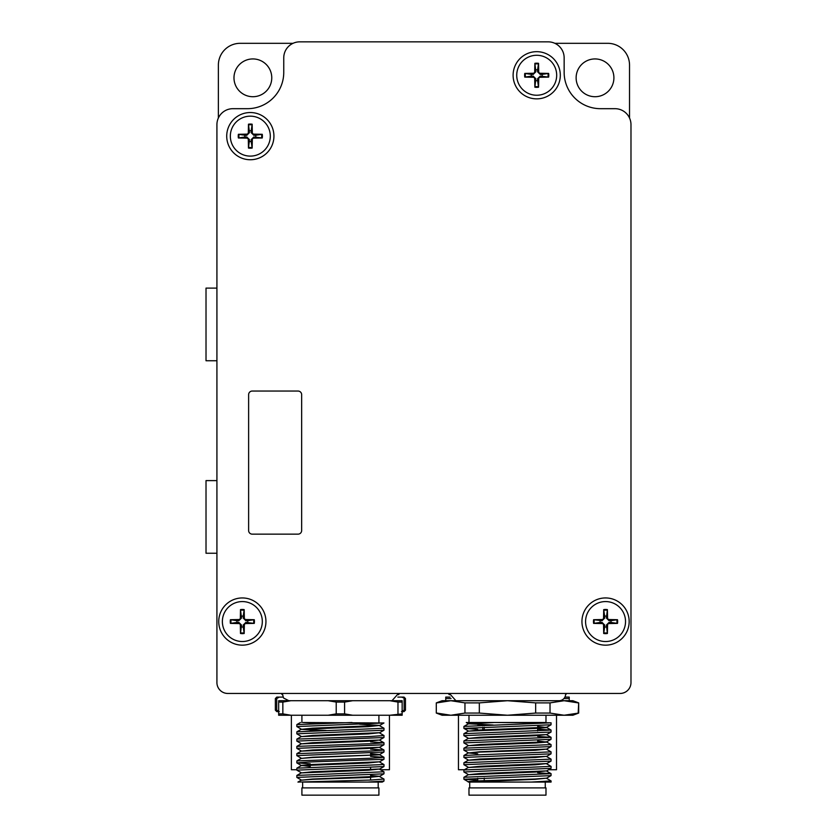 <?xml version="1.0" encoding="UTF-8"?>
<svg xmlns="http://www.w3.org/2000/svg" width="837" height="837" viewBox="0 0 837 837"><rect width="100%" height="100%" fill="white"/><g stroke="black" fill="none" stroke-linecap="round" stroke-linejoin="round"><path stroke-width="1.26" d="M216.919 682.573L216.919 553.247L206.017 553.247L206.017 480.605L216.919 480.605L216.919 360.747L206.017 360.747L206.017 288.106L216.919 288.106L216.919 124.682L216.919 682.553A10.902 10.891 126.9 0 0 227.81 693.465L620.081 693.454A10.891 10.891 0 0 0 630.983 682.553L630.983 124.661L630.983 682.553A10.902 10.891 53.1 0 1 620.081 693.465L227.81 693.454A10.891 10.891 0 0 1 216.919 682.553L216.919 124.661A15.976 15.976 0 0 1 232.895 108.684L247.428 108.684A36.326 36.326 0 0 0 283.753 72.359L283.753 57.826A15.976 15.976 0 0 1 299.73 41.85L548.162 41.85A15.976 15.976 0 0 1 564.148 57.826L564.148 72.359A36.326 36.326 0 0 0 600.464 108.684L614.996 108.684A15.976 15.976 0 0 1 630.983 124.661L630.983 682.573M298.024 534.152A3.63 3.63 0 0 0 301.655 530.522L301.655 394.677A3.63 3.63 0 0 0 298.024 391.046L252.261 391.046A3.63 3.63 0 0 0 248.62 394.677L248.62 530.522A3.63 3.63 0 0 0 252.261 534.152L298.024 534.152M629.162 621.546A23.614 23.614 0 0 0 593.747 601.102A23.614 23.614 0 0 0 593.747 642A23.614 23.614 0 0 0 629.162 621.546M564.148 57.826L564.148 72.359A36.326 36.326 0 0 0 600.464 108.684M548.162 41.85L299.73 41.85M232.895 108.684L247.428 108.684A36.326 36.326 0 0 0 283.753 72.359M265.946 621.546A23.614 23.614 0 0 0 230.541 601.102A23.614 23.614 0 0 0 230.541 642A23.614 23.614 0 0 0 265.946 621.546M560.309 75.267A23.614 23.614 0 0 0 524.904 54.823A23.614 23.614 0 0 0 524.904 95.711A23.614 23.614 0 0 0 560.309 75.267M273.929 136.138A23.614 23.614 0 0 0 238.514 115.694A23.614 23.614 0 0 0 238.514 156.582A23.614 23.614 0 0 0 273.929 136.138M227.81 693.465L282.331 693.465L283.523 697.995L288.838 700.715M391.988 700.715L398.485 693.454L449.417 693.465L455.914 700.715M559.064 700.715A6.539 6.539 0 0 0 565.561 693.454L620.081 693.465M218.373 118.007L218.373 65.108A21.793 21.793 0 0 1 240.167 43.315L293.034 43.315M271.763 77.82A18.885 18.885 0 0 1 243.431 94.183A18.885 18.885 0 0 1 243.431 61.467A18.885 18.885 0 0 1 271.763 77.82M554.858 43.315L607.735 43.315A21.793 21.793 0 0 1 629.529 65.108L629.529 118.007M613.908 77.82A18.885 18.885 0 0 1 585.576 94.183A18.885 18.885 0 0 1 585.576 61.467A18.885 18.885 0 0 1 613.908 77.82M606.448 626.944A5.461 5.461 0 0 1 604.659 626.944L603.707 633.494A12.084 12.084 0 0 0 607.4 633.494L606.396 625.061L609.064 622.393L610.947 622.446A5.461 5.461 0 0 0 610.947 620.656L617.497 619.704L609.095 619.537L609.064 620.709L606.396 618.041L607.4 609.608L607.568 618.009A1.559 1.559 0 0 0 609.095 619.537M607.4 633.494L607.568 625.093A1.559 1.559 0 0 1 609.095 623.555L617.497 623.398L610.947 622.446M606.448 616.158A5.461 5.461 0 0 0 604.659 616.158L603.707 609.608L603.54 618.009L604.712 618.041L602.044 620.709L593.611 619.704L602.012 619.537A1.559 1.559 0 0 0 603.54 618.009M600.16 620.656A5.461 5.461 0 0 0 600.16 622.446L593.611 623.398L602.012 623.555L602.044 622.393L604.712 625.061L604.659 626.944M603.707 633.494L603.54 625.093A1.559 1.559 0 0 0 602.012 623.555M600.16 622.446L602.044 622.393M604.659 616.158L604.712 618.041M610.947 620.656L609.064 620.709M605.549 641.529A19.973 19.973 0 0 1 585.576 621.546A19.973 19.973 0 0 1 605.549 601.573A19.973 19.973 0 0 1 625.532 621.546A19.973 19.973 0 0 1 605.549 641.529M241.454 616.158A5.461 5.461 0 0 1 243.232 616.158L244.184 609.608A12.084 12.084 0 0 0 240.501 609.608L241.495 618.041L238.827 620.709L236.955 620.656A5.461 5.461 0 0 0 236.955 622.446L230.405 623.398L238.807 623.555L238.827 622.393L241.495 625.061L240.501 633.494L240.334 625.093A1.559 1.559 0 0 0 238.807 623.555M240.501 609.608L240.334 618.009A1.559 1.559 0 0 1 238.807 619.537L230.405 619.704L236.955 620.656M241.454 626.944A5.461 5.461 0 0 0 243.232 626.944L244.184 633.494L244.352 625.093L243.19 625.061L245.858 622.393L254.281 623.398L245.879 623.555A1.559 1.559 0 0 0 244.352 625.093M247.731 622.446A5.461 5.461 0 0 0 247.731 620.656L254.281 619.704L245.879 619.537L245.858 620.709L243.19 618.041L243.232 616.158M244.184 609.608L244.352 618.009A1.559 1.559 0 0 0 245.879 619.537M247.731 620.656L245.858 620.709M243.232 626.944L243.19 625.061M236.955 622.446L238.827 622.393M242.343 601.573A19.973 19.973 0 0 1 262.316 621.546A19.973 19.973 0 0 1 242.343 641.529A19.973 19.973 0 0 1 222.37 621.546A19.973 19.973 0 0 1 242.343 601.573M535.816 69.869A5.461 5.461 0 0 1 537.595 69.869L538.547 63.33A12.084 12.084 0 0 0 534.864 63.33L535.858 71.752L533.19 74.42L531.317 74.378A5.461 5.461 0 0 0 531.317 76.157L524.768 77.109L533.169 77.276L533.19 76.104L535.858 78.783L534.864 87.205L534.697 78.804A1.559 1.559 0 0 0 533.169 77.276M534.864 63.33L534.697 71.731A1.559 1.559 0 0 1 533.169 73.258L524.768 73.426L531.317 74.378M535.816 80.655A5.461 5.461 0 0 0 537.595 80.655L538.547 87.205L538.714 78.804L537.553 78.783L540.221 76.104L548.643 77.109L540.242 77.276A1.559 1.559 0 0 0 538.714 78.804M542.094 76.157A5.461 5.461 0 0 0 542.094 74.378L548.643 73.426L540.242 73.258L540.221 74.42L537.553 71.752L537.595 69.869M538.547 63.33L538.714 71.731A1.559 1.559 0 0 0 540.242 73.258M542.094 74.378L540.221 74.42M537.595 80.655L537.553 78.783M531.317 76.157L533.19 76.104M536.705 55.284A19.973 19.973 0 0 1 556.678 75.267A19.973 19.973 0 0 1 536.705 95.24A19.973 19.973 0 0 1 516.732 75.267A19.973 19.973 0 0 1 536.705 55.284M249.426 130.75A5.461 5.461 0 0 1 251.215 130.75L252.157 124.2A12.084 12.084 0 0 0 248.474 124.2L249.478 132.623L246.8 135.301L244.927 135.249A5.461 5.461 0 0 0 244.927 137.027L238.378 137.979L246.779 138.147L246.8 136.986L249.478 139.653L248.474 148.076L248.307 139.674A1.559 1.559 0 0 0 246.779 138.147M248.474 124.2L248.307 132.602A1.559 1.559 0 0 1 246.779 134.129L238.378 134.297L244.927 135.249M249.426 141.537A5.461 5.461 0 0 0 251.215 141.537L252.157 148.076L252.324 139.674L251.163 139.653L253.831 136.986L262.253 137.979L253.852 138.147A1.559 1.559 0 0 0 252.324 139.674M255.714 137.027A5.461 5.461 0 0 0 255.714 135.249L262.253 134.297L253.852 134.129L253.831 135.301L251.163 132.623L251.215 130.75M252.157 124.2L252.324 132.602A1.559 1.559 0 0 0 253.852 134.129M255.714 135.249L253.831 135.301M251.215 141.537L251.163 139.653M244.927 137.027L246.8 136.986M250.315 116.165A19.973 19.973 0 0 1 270.299 136.138A19.973 19.973 0 0 1 250.315 156.111A19.973 19.973 0 0 1 230.342 136.138A19.973 19.973 0 0 1 250.315 116.165M380.385 769.737L389.446 769.737L389.446 715.248M291.381 715.248L291.381 769.737L296.821 769.737M276.702 698.55L275.363 698.55L275.363 710.174L276.702 710.174L276.702 698.55L279.317 697.095L276.806 697.095L275.363 698.55M405.464 698.55L404.009 697.095L401.498 697.095L405.464 698.55L405.464 710.174L404.114 710.174L404.114 698.55M401.498 697.095L397.837 697.095M282.99 697.095L279.317 697.095M275.363 710.174L276.806 711.628L278.669 711.628M276.702 710.174L279.317 711.628M404.114 710.174L401.498 711.628M402.158 711.628L404.009 711.628L405.464 710.174M464.368 769.737L458.456 769.737L458.456 715.248M548.674 769.737L556.521 769.737L556.521 715.248M569.233 700.715L569.233 697.095L564.912 697.095M569.233 698.55L563.918 698.55M450.065 697.095L445.744 697.095L445.744 700.715M451.049 698.55L445.744 698.55M449.396 694.731A6.539 6.539 0 0 1 448.297 693.465M468.312 723.681L466.272 722.509L494.353 722.509L468.312 723.879L463.897 726.443L463.897 728.378L551.028 724.79L551.07 722.812L463.949 726.401M485.387 722.509L468.26 723.9M537.636 726.453L546.718 727.562L535.22 728.472L468.312 731.14L463.897 733.714L463.897 735.639L551.028 732.061L551.07 730.084L463.949 733.662M468.615 723.775L493.234 725.009M546.718 727.259L479.747 729.979L468.26 731.172M546.718 734.551L535.22 735.733L468.312 738.401L463.897 740.975L463.897 742.9L551.028 739.322L551.07 737.345L463.949 740.923M551.028 732.061L546.666 734.583L479.747 737.251L468.26 738.433M537.636 740.986L546.718 742.095L535.22 742.994L468.312 745.673L463.897 748.236L463.897 750.172L551.028 746.583L551.07 744.606L463.949 748.194M546.718 741.791L479.747 744.511L468.26 745.694M546.718 749.084L535.22 750.266L479.747 752.076L468.312 752.934L477.707 753.813M551.028 746.583L546.666 749.105L479.747 751.772L468.26 752.986M546.718 756.313L535.22 757.527L468.312 760.195L463.897 762.769L463.897 764.694L551.028 761.115L551.07 759.138L463.949 762.716M468.312 760.006L463.897 757.433L551.028 753.844L546.666 756.376L479.747 759.044L468.26 760.226M468.26 767.487L479.747 766.305L546.718 763.585L535.22 764.788L468.312 767.466L463.897 770.03L463.897 771.965L551.028 768.376L551.07 766.399L463.949 769.977M546.718 770.877L535.22 772.059L468.312 774.727L463.897 777.301L463.897 779.226L551.028 775.637L551.07 773.66L463.949 777.249M551.028 768.376L546.666 770.898L479.747 773.566L468.26 774.748M546.718 778.138L535.22 779.32L468.27 782.072L531.223 782.072L551.07 780.931L551.07 782.072L531.223 782.072M551.028 775.637L546.666 778.159L535.22 779.017L479.747 780.837C469.327 781.256 466.042 781.664 469.902 782.072M545.986 715.248L545.986 722.509L494.353 722.509L551.07 722.812M477.707 729.32L463.897 728.378M537.636 729.142L551.07 730.084M468.312 738.213L463.897 735.639M537.636 736.414L551.07 737.345M468.312 745.474L463.897 742.9M546.666 742.032L551.07 744.606M551.028 753.844L551.07 751.867L463.949 755.455L463.897 757.433M468.312 752.735L463.897 750.172M546.666 749.303L551.07 751.867M546.666 756.564L551.07 759.138M468.312 767.267L463.897 764.694M546.666 763.825L551.07 766.399M468.312 774.528L463.897 771.965M537.636 772.729L551.07 773.66M477.707 780.168L463.897 779.226M546.666 778.358L551.07 780.931M469.714 787.889L469.714 782.072L507.484 782.072M468.982 795.15L545.986 795.15L545.986 787.889L468.982 787.889L468.982 795.15M535.659 713.061L507.484 715.248L572.864 715.248L578.681 713.061L564.107 715.248L550.024 713.061L535.659 713.061L535.659 702.892L507.484 700.715L442.114 700.715L436.297 702.892L436.297 713.061L436.297 702.892M578.189 713.061L578.681 702.892L572.864 700.715L507.484 700.715L479.319 702.892L464.953 702.892L450.871 700.715L436.778 702.892M480.302 725.417L477.707 725.501M484.246 727.217L484.246 729.812M484.246 778.065L484.246 780.659M578.189 702.892L564.107 700.715L550.024 702.892L535.659 702.892M479.319 702.892L479.319 713.061L464.953 713.061L464.953 702.892M464.953 713.061L450.871 715.248L436.778 713.061M550.024 702.892L550.024 713.061M436.297 713.061L442.114 715.248L507.484 715.248L479.319 713.061M321.335 723.335L303.12 722.509L383.953 722.98L296.821 726.558L301.226 729.132M307.995 722.509L312.672 722.718M318.311 730.502L301.226 729.32L368.144 726.652L379.632 725.438L312.672 728.169L301.184 729.351M359.481 724.214L379.632 725.438M301.54 729.226L326.158 730.46M379.59 732.961L383.995 735.524L371.241 736.434L296.863 739.113L301.226 736.591L368.144 733.923L379.632 732.71L312.672 735.43L301.184 736.644M370.561 741.864L383.995 742.796L371.241 743.695L296.863 746.374L301.226 743.852L368.144 741.184L379.632 740.002M301.226 743.654L296.821 741.09L383.953 737.502L379.59 740.023L312.672 742.691L301.184 743.884M370.561 749.125L383.995 750.057L371.23 750.967L296.863 753.635L301.226 751.113L368.144 748.445L379.632 747.263M301.226 750.925L296.821 748.351L383.953 744.773L379.59 747.295L312.672 749.962L301.184 751.145M370.561 756.386L383.995 757.318L371.23 758.228L296.863 760.906L301.226 758.385L312.672 757.527L379.632 754.807L312.672 757.223L301.184 758.406M379.276 754.65L370.561 754.001M370.561 753.698L379.632 754.503M310.265 766.504L301.184 765.395L312.672 764.484L379.59 761.816L383.953 759.295L383.995 757.318M383.932 764.526L296.863 768.167L301.226 765.646L368.144 762.978L379.632 761.796M301.54 765.552L310.265 766.2M383.921 771.787L296.863 775.428L301.226 772.907L368.144 770.239L379.632 769.025L312.672 771.756L301.184 772.938M383.921 779.048L371.22 780.021L297.941 782.072L301.226 780.178L312.672 779.32L368.144 777.5L379.632 776.297L312.672 779.017L301.184 780.199M370.561 775.491L379.632 776.297M351.969 722.509L296.863 724.58L296.821 726.558M340.408 732.009L383.953 730.241L383.995 728.263L296.863 731.841L296.821 733.819L340.408 732.009M379.59 725.689L383.995 728.263M383.953 737.502L383.995 735.524M301.226 736.393L296.821 733.819M383.953 744.773L383.995 742.796M296.863 739.113L296.821 741.09M301.226 758.186L296.821 755.612L383.953 752.034L383.995 750.057M296.863 746.374L296.821 748.351M310.265 763.815L296.821 762.884L309.596 761.973L383.953 759.295M296.863 753.635L296.821 755.612M301.226 772.718L296.821 770.145L383.953 766.566L383.995 764.589M296.863 760.906L296.821 762.884M301.226 779.979L296.821 777.406L383.953 773.827L383.995 771.85M296.863 768.167L296.821 770.145M367.589 782.072L383.953 781.088L382.247 782.072L303.852 782.072M383.953 781.088L383.995 779.111M296.863 775.428L296.821 777.406M301.906 795.15L378.91 795.15L378.91 787.889L301.906 787.889L301.906 795.15M378.188 787.889L378.188 782.072M378.91 722.509L378.91 715.248M336.223 713.877L336.223 702.076L344.593 702.076L344.593 713.877L336.223 713.877L328.146 715.248L402.158 715.248L402.158 713.877L389.896 715.248M344.593 713.877L352.67 715.248M324.913 730.502L310.265 730.502M397.973 713.877L397.973 702.076L402.158 702.076L402.158 700.715L290.931 700.715L282.843 702.076L282.843 713.877L278.669 713.877L278.669 715.248L328.146 715.248M389.896 700.715L397.973 702.076M344.593 702.076L352.67 700.715M328.146 700.715L336.223 702.076M282.843 713.877L290.931 715.248M278.669 713.877L278.669 700.715L290.931 700.715M402.158 702.076L402.158 713.877M282.843 702.076L278.669 702.076M616.827 619.725A11.415 11.415 0 0 1 616.827 623.366M617.497 623.398A12.084 12.084 0 0 0 617.497 619.704M603.728 610.278A11.415 11.415 0 0 1 607.369 610.278M607.4 609.608A12.084 12.084 0 0 0 603.707 609.608M594.28 623.366A11.415 11.415 0 0 1 594.28 619.725M593.611 619.704A12.084 12.084 0 0 0 593.611 623.398M607.369 632.824A11.415 11.415 0 0 1 603.728 632.824M602.012 619.537L602.044 620.709M607.568 618.009L606.396 618.041M607.568 625.093L606.396 625.061M609.095 623.555L609.064 622.393M603.54 625.093L604.712 625.061M231.075 623.366A11.415 11.415 0 0 1 231.075 619.725M230.405 619.704A12.084 12.084 0 0 0 230.405 623.398M244.163 632.824A11.415 11.415 0 0 1 240.522 632.824M240.501 633.494A12.084 12.084 0 0 0 244.184 633.494M253.611 619.725A11.415 11.415 0 0 1 253.611 623.366M254.281 623.398A12.084 12.084 0 0 0 254.281 619.704M240.522 610.278A11.415 11.415 0 0 1 244.163 610.278M245.879 623.555L245.858 622.393M240.334 625.093L241.495 625.061M240.334 618.009L241.495 618.041M238.807 619.537L238.827 620.709M244.352 618.009L243.19 618.041M525.437 77.088A11.415 11.415 0 0 1 525.437 73.447M524.768 73.426A12.084 12.084 0 0 0 524.768 77.109M538.526 86.535A11.415 11.415 0 0 1 534.885 86.535M534.864 87.205A12.084 12.084 0 0 0 538.547 87.205M547.973 73.447A11.415 11.415 0 0 1 547.973 77.088M548.643 77.109A12.084 12.084 0 0 0 548.643 73.426M534.885 63.989A11.415 11.415 0 0 1 538.526 63.989M540.242 77.276L540.221 76.104M534.697 78.804L535.858 78.783M534.697 71.731L535.858 71.752M533.169 73.258L533.19 74.42M538.714 71.731L537.553 71.752M239.047 137.959A11.415 11.415 0 0 1 239.047 134.318M238.378 134.297A12.084 12.084 0 0 0 238.378 137.979M252.136 147.406A11.415 11.415 0 0 1 248.495 147.406M248.474 148.076A12.084 12.084 0 0 0 252.157 148.076M261.594 134.318A11.415 11.415 0 0 1 261.594 137.959M262.253 137.979A12.084 12.084 0 0 0 262.253 134.297M248.495 124.87A11.415 11.415 0 0 1 252.136 124.87M253.852 138.147L253.831 136.986M248.307 139.674L249.478 139.653M248.307 132.602L249.478 132.623M246.779 134.129L246.8 135.301M252.324 132.602L251.163 132.623M482.792 729.864L482.792 727.259M398.496 694.731L399.605 693.465M281.222 693.465L282.32 694.731M565.582 694.731L566.68 693.465M545.264 782.072L545.264 787.889M468.982 715.248L468.982 722.509M477.707 780.921L477.707 778.284M578.681 702.892L578.681 713.061M537.636 728.368L537.636 731.015M546.666 771.097L551.028 773.618M468.312 752.934L463.949 755.455M546.666 734.771L551.028 737.292M546.666 727.51L551.028 730.031M546.666 727.311L551.028 724.79M468.312 730.942L463.949 728.42M546.666 741.844L551.028 739.322M546.666 763.637L551.028 761.115M468.312 781.8L463.949 779.278M302.638 782.072L302.638 787.889M301.906 715.248L301.906 722.509M370.561 767.445L370.561 769.831M370.561 777.406L370.561 780.042M379.59 725.501L383.953 722.98M379.59 732.762L383.953 730.241M379.59 754.555L383.953 752.034M301.226 765.447L296.863 762.925M379.59 769.088L383.953 766.566M379.59 776.349L383.953 773.827M296.863 724.58L300.452 722.509M296.863 731.841L301.226 729.32M383.953 742.743L379.59 740.222M383.953 750.004L379.59 747.483M383.953 757.276L379.59 754.744M383.953 764.537L379.59 762.015M383.953 771.798L379.59 769.276M383.953 779.059L379.59 776.537"/></g></svg>
